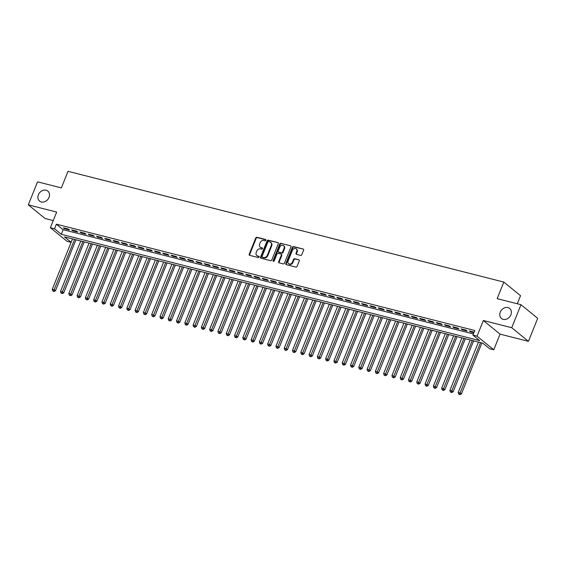 <?xml version="1.0" encoding="UTF-8"?>
<svg xmlns="http://www.w3.org/2000/svg" width="566" height="566" viewBox="0 0 566 566"><rect width="100%" height="100%" fill="white"/><g stroke="black" fill="none" stroke-linecap="round" stroke-linejoin="round"><path stroke-width="0.85" d="M265.871 240.246A0.693 0.573 -50.8 0 0 265.56 239.468L256.914 237.274A0.998 0.814 -50.8 0 0 255.74 237.968L249.203 254.24A0.998 0.814 -50.8 0 0 249.648 255.351L258.294 257.544A0.693 0.573 -50.8 0 0 258.804 256.278L257.679 255.995A3.184 2.604 -50.8 0 1 256.837 255.57A3.184 2.604 -50.8 0 1 256.242 252.443L256.787 251.085A3.184 2.604 -50.8 0 1 260.551 248.856L261.669 249.139A0.693 0.573 -50.8 0 0 262.178 247.873L261.06 247.59A3.184 2.604 -50.8 0 1 260.211 247.165A3.184 2.604 -50.8 0 1 259.624 244.038L260.169 242.68A3.184 2.604 -50.8 0 1 263.933 240.451L265.051 240.734A0.693 0.573 -50.8 0 0 265.871 240.246M500.28 312.128A6.488 5.306 -50.8 0 0 501.483 318.502A6.488 5.306 -50.8 0 0 510.886 314.823A6.488 5.306 -50.8 0 0 509.676 308.442A6.488 5.306 -50.8 0 0 500.28 312.128M38.396 194.746A6.488 5.306 -50.8 0 0 39.599 201.121A6.488 5.306 -50.8 0 0 49.001 197.435A6.488 5.306 -50.8 0 0 47.792 191.06A6.488 5.306 -50.8 0 0 38.396 194.746M300.588 255.393A0.998 0.814 -50.8 0 0 301.763 254.693L303.602 250.13A0.998 0.814 -50.8 0 0 303.15 249.019L293.556 246.585A0.998 0.814 -50.8 0 0 292.374 247.278L285.837 263.551A0.998 0.814 -50.8 0 0 286.29 264.662L295.884 267.095A0.998 0.814 -50.8 0 0 297.058 266.402L299.272 260.891A0.998 0.814 -50.8 0 0 298.827 259.78L294.716 258.733A0.998 0.814 -50.8 0 0 293.542 259.433L292.445 262.164A2.66 2.179 -50.8 0 1 288.589 263.678A2.66 2.179 -50.8 0 1 288.094 261.06L292.396 250.349A2.66 2.179 -50.8 0 1 296.251 248.835A2.66 2.179 -50.8 0 1 296.747 251.453L296.032 253.243A0.998 0.814 -50.8 0 0 296.478 254.346L300.588 255.393M520.975 304.699L537.7 318.318L528.446 341.34L511.728 327.721L520.975 304.699L497.16 298.65L503.825 282.073L68.033 171.321L61.376 187.898L37.554 181.842L28.3 204.864L56.678 212.073L50.381 227.73L54.527 228.777L56.374 224.178L474.768 330.502L472.914 335.107L477.053 336.162L493.778 349.781L489.632 348.727L482.855 343.208L64.467 236.878L71.139 242.312M511.728 327.721L483.35 320.512L477.053 336.162M278.309 243.705A0.998 0.814 -50.8 0 0 277.856 242.595L268.263 240.154A0.998 0.814 -50.8 0 0 267.088 240.854L260.544 257.12A0.998 0.814 -50.8 0 0 260.997 258.23L270.59 260.671A0.998 0.814 -50.8 0 0 271.765 259.971L278.309 243.705M280.906 243.366L290.507 245.807A0.998 0.814 -50.8 0 1 290.952 246.918L284.415 263.19A0.998 0.814 -50.8 0 1 283.233 263.883L279.13 262.843A0.998 0.814 -50.8 0 1 278.677 261.733L281.33 255.132A0.998 0.814 -50.8 0 0 280.885 254.021L278.161 253.327A0.998 0.814 -50.8 0 0 276.979 254.028L274.22 260.898A0.693 0.573 -50.8 0 1 273.081 260.608L279.731 244.066A0.998 0.814 -50.8 0 1 280.906 243.366L290.507 245.807M28.3 204.864L45.025 218.483L53.261 220.577M68.352 229.053L63.378 227.794L64.51 228.714L69.484 229.973L68.352 229.053M76.636 231.161L71.67 229.895L72.795 230.822L77.768 232.081L76.636 231.161M84.921 233.27L79.955 232.003L81.079 232.923L86.053 234.19L84.921 233.27M93.206 235.371L88.239 234.112L89.364 235.031L94.338 236.291L93.206 235.371M101.491 237.479L96.524 236.213L97.649 237.133L102.623 238.399L101.491 237.479M109.776 239.581L104.809 238.321L105.934 239.241L110.908 240.5L109.776 239.581M118.061 241.689L113.094 240.423L114.219 241.349L119.193 242.609L118.061 241.689M126.345 243.797L121.379 242.531L122.504 243.451L127.477 244.717L126.345 243.797M134.63 245.899L129.664 244.639L130.788 245.559L135.762 246.818L134.63 245.899M142.915 248.007L137.948 246.741L139.073 247.66L144.047 248.927L142.915 248.007M151.2 250.108L146.233 248.849L147.358 249.769L152.332 251.028L151.2 250.108M159.485 252.217L154.518 250.95L155.643 251.877L160.617 253.136L159.485 252.217M167.769 254.325L162.803 253.059L163.928 253.978L168.901 255.245L167.769 254.325M176.054 256.426L171.088 255.167L172.213 256.087L177.186 257.346L176.054 256.426M184.339 258.535L179.372 257.268L180.497 258.188L185.471 259.454L184.339 258.535M192.624 260.636L187.657 259.377L188.782 260.296L193.756 261.556L192.624 260.636M200.909 262.744L195.942 261.478L197.067 262.405L202.041 263.664L200.909 262.744M209.194 264.853L204.227 263.586L205.352 264.506L210.326 265.772L209.194 264.853M217.478 266.954L212.512 265.695L213.637 266.614L218.61 267.874L217.478 266.954M225.763 269.062L220.797 267.796L221.922 268.716L226.895 269.982L225.763 269.062M234.048 271.164L229.081 269.904L230.206 270.824L235.18 272.083L234.048 271.164M242.333 273.272L237.366 272.005L238.491 272.932L243.465 274.192L242.333 273.272M250.618 275.38L245.651 274.114L246.776 275.034L251.75 276.3L250.618 275.38M258.903 277.481L253.936 276.222L255.061 277.142L260.035 278.401L258.903 277.481M267.187 279.59L262.221 278.323L263.346 279.243L268.319 280.51L267.187 279.59M275.472 281.691L270.506 280.432L271.63 281.352L276.604 282.611L275.472 281.691M283.757 283.799L278.79 282.533L279.915 283.46L284.889 284.719L283.757 283.799M292.042 285.908L287.075 284.641L288.207 285.561L293.174 286.828L292.042 285.908M300.327 288.009L295.36 286.75L296.492 287.67L301.459 288.929L300.327 288.009M308.611 290.117L303.645 288.851L304.777 289.771L309.744 291.037L308.611 290.117M316.896 292.219L311.93 290.959L313.062 291.879L318.028 293.138L316.896 292.219M325.181 294.327L320.215 293.061L321.346 293.987L326.313 295.247L325.181 294.327M333.466 296.435L328.499 295.169L329.631 296.089L334.598 297.355L333.466 296.435M341.751 298.537L336.784 297.277L337.916 298.197L342.883 299.456L341.751 298.537M350.043 300.645L345.069 299.379L346.201 300.298L351.168 301.565L350.043 300.645M358.328 302.746L353.354 301.487L354.486 302.407L359.452 303.666L358.328 302.746M366.612 304.855L361.639 303.588L362.771 304.515L367.737 305.774L366.612 304.855M374.897 306.963L369.923 305.697L371.055 306.616L376.022 307.883L374.897 306.963M383.182 309.064L378.208 307.805L379.34 308.725L384.307 309.984L383.182 309.064M391.467 311.173L386.493 309.906L387.625 310.826L392.592 312.092L391.467 311.173M399.752 313.274L394.778 312.015L395.91 312.934L400.877 314.194L399.752 313.274M408.036 315.382L403.063 314.116L404.195 315.043L409.161 316.302L408.036 315.382M416.321 317.491L411.348 316.224L412.48 317.144L417.446 318.41L416.321 317.491M424.606 319.592L419.632 318.333L420.764 319.252L425.731 320.512L424.606 319.592M432.891 321.7L427.917 320.434L429.049 321.354L434.016 322.62L432.891 321.7M441.176 323.802L436.202 322.542L437.334 323.462L442.301 324.721L441.176 323.802M449.461 325.91L444.487 324.643L445.619 325.57L450.586 326.83L449.461 325.91M457.745 328.018L452.772 326.752L453.904 327.672L458.87 328.938L457.745 328.018M466.03 330.12L461.057 328.86L462.189 329.78L467.155 331.039L466.03 330.12M56.374 224.178L63.159 229.697L473.381 333.954M474.096 332.171L469.341 330.961L470.473 331.881L473.862 332.744M517.296 303.765L520.543 295.693L503.825 282.073M483.35 320.512L500.068 334.131L528.446 341.34M500.068 334.131L493.778 349.781M71.118 242.368L67.106 241.349L50.381 227.73M54.527 228.777L61.305 234.303L479.692 340.633L472.914 335.107M63.159 229.697L61.305 234.303M64.51 228.714L64.743 228.14M72.795 230.822L73.028 230.242M81.079 232.923L81.313 232.35M89.364 235.031L89.598 234.458M97.649 237.133L97.883 236.56M105.934 239.241L106.167 238.668M114.219 241.349L114.452 240.769M122.504 243.451L122.737 242.878M130.788 245.559L131.022 244.986M139.073 247.66L139.307 247.087M147.358 249.769L147.592 249.196M155.643 251.877L155.876 251.297M163.928 253.978L164.161 253.405M172.213 256.087L172.446 255.514M180.497 258.188L180.731 257.615M188.782 260.296L189.016 259.723M197.067 262.405L197.301 261.825M205.352 264.506L205.585 263.933M213.637 266.614L213.87 266.041M221.922 268.716L222.155 268.142M230.206 270.824L230.44 270.251M238.491 272.932L238.725 272.352M246.776 275.034L247.009 274.46M255.061 277.142L255.294 276.569M263.346 279.243L263.579 278.67M271.63 281.352L271.864 280.778M279.915 283.46L280.149 282.88M288.207 285.561L288.434 284.988M296.492 287.67L296.718 287.096M304.777 289.771L305.003 289.198M313.062 291.879L313.288 291.306M321.346 293.987L321.573 293.407M329.631 296.089L329.858 295.516M337.916 298.197L338.143 297.624M346.201 300.298L346.427 299.725M354.486 302.407L354.712 301.834M362.771 304.515L362.997 303.935M371.055 306.616L371.282 306.043M379.34 308.725L379.567 308.152M387.625 310.826L387.852 310.253M395.91 312.934L396.136 312.361M404.195 315.043L404.421 314.463M412.48 317.144L412.706 316.571M420.764 319.252L420.991 318.679M429.049 321.354L429.276 320.781M437.334 323.462L437.56 322.889M445.619 325.57L445.845 324.99M453.904 327.672L454.13 327.098M462.189 329.78L462.415 329.207M470.473 331.881L470.7 331.308M260.211 247.165L260.664 247.533A3.184 2.604 -50.8 0 0 261.513 247.958L261.06 247.59M262.525 248.212L261.513 247.958M256.837 255.57L257.282 255.938A3.184 2.604 -50.8 0 0 258.131 256.363L257.679 255.995M259.15 256.617L258.131 256.363M265.907 239.807L257.367 237.642A0.998 0.814 -50.8 0 0 256.193 238.336L249.656 254.608A0.998 0.814 -50.8 0 0 249.656 255.351M277.856 242.595L268.716 240.522A0.998 0.814 -50.8 0 0 267.534 241.222L260.997 257.488A0.998 0.814 -50.8 0 0 260.997 258.23M268.645 241.647A0.693 0.573 -50.8 0 0 267.824 242.135L262.086 256.419A0.693 0.573 -50.8 0 0 262.398 257.19L263.579 257.495A3.184 2.604 -50.8 0 0 267.343 255.259L271.27 245.502A3.184 2.604 -50.8 0 0 270.675 242.368A3.184 2.604 -50.8 0 0 269.826 241.951L268.645 241.647M262.539 257.304A0.693 0.573 -50.8 0 0 262.85 257.558L262.398 257.19M270.675 242.368L271.128 242.736A3.184 2.604 -50.8 0 1 271.715 245.87L267.796 255.627A3.184 2.604 -50.8 0 1 264.032 257.863L262.85 257.558M281.146 254.155L281.599 254.523A0.998 0.814 -50.8 0 1 281.783 255.499L279.13 262.1A0.998 0.814 -50.8 0 0 279.13 262.843M281.359 243.741A0.998 0.814 -50.8 0 0 280.184 244.434L273.534 260.976A0.693 0.573 -50.8 0 0 273.498 261.4M284.082 248.283A2.66 2.179 -50.8 0 0 283.587 245.672A2.66 2.179 -50.8 0 0 279.731 247.179L278.217 250.95A0.998 0.814 -50.8 0 0 278.67 252.061L281.394 252.754A0.998 0.814 -50.8 0 0 282.568 252.061L284.082 248.283L284.535 248.651A2.66 2.179 -50.8 0 0 284.04 246.04L283.587 245.672M278.401 251.934L278.854 252.302A0.998 0.814 -50.8 0 0 279.116 252.429L278.67 252.061M284.535 248.651L283.021 252.429A0.998 0.814 -50.8 0 1 281.847 253.122L279.116 252.429M296.251 248.835L296.704 249.203A2.66 2.179 -50.8 0 1 297.2 251.82L296.485 253.61A0.998 0.814 -50.8 0 0 296.485 254.353M288.589 263.678L289.042 264.046A2.66 2.179 -50.8 0 0 292.898 262.532L292.445 262.164M298.827 259.78L295.169 259.101A0.998 0.814 -50.8 0 0 293.995 259.801L292.898 262.532M303.15 249.019L294.002 246.953A0.998 0.814 -50.8 0 0 292.827 247.646L286.29 263.919A0.998 0.814 -50.8 0 0 286.29 264.662M72.505 238.923L52.256 289.297L54.322 289.82L55.454 290.74L75.936 239.793M53.565 291.136L52.73 290.924L54.011 291.504L53.565 291.136L74.578 239.446M52.73 290.924L52.256 289.297M55.454 290.74L54.011 291.504M80.789 241.024L60.541 291.405L62.607 291.929L63.739 292.848L84.221 241.901M61.85 293.245L61.015 293.032L62.295 293.613L61.85 293.245L82.862 241.555M61.015 293.032L60.541 291.405M63.739 292.848L62.295 293.613M89.074 243.132L68.826 293.506L70.892 294.037L72.023 294.957L92.506 244.003M70.134 295.346L69.3 295.141L70.58 295.714L70.134 295.346L91.147 243.656M69.3 295.141L68.826 293.506M72.023 294.957L70.58 295.714M97.359 245.241L77.11 295.615L79.176 296.138L80.308 297.058L100.79 246.111M78.419 297.454L77.584 297.242L78.865 297.822L78.419 297.454L99.432 245.764M77.584 297.242L77.11 295.615M80.308 297.058L78.865 297.822M105.644 247.342L85.395 297.716L87.461 298.247L88.593 299.166L109.075 248.212M86.704 299.563L85.869 299.35L87.15 299.93L86.704 299.563L107.717 247.873M85.869 299.35L85.395 297.716M88.593 299.166L87.15 299.93M113.929 249.45L93.68 299.824L95.746 300.348L96.878 301.268L117.36 250.321M94.989 301.664L94.154 301.452L95.435 302.032L94.989 301.664L116.002 249.974M94.154 301.452L93.68 299.824M96.878 301.268L95.435 302.032M122.214 251.552L101.965 301.933L104.038 302.456L105.163 303.376L125.645 252.429M103.274 303.772L102.439 303.56L103.719 304.14L103.274 303.772L124.287 252.082M102.439 303.56L101.965 301.933M105.163 303.376L103.719 304.14M130.498 253.66L110.25 304.034L112.323 304.565L113.448 305.484L133.93 254.53M111.559 305.873L110.724 305.668L112.004 306.241L111.559 305.873L132.571 254.184M110.724 305.668L110.25 304.034M113.448 305.484L112.004 306.241M138.783 255.768L118.535 306.142L120.608 306.666L121.732 307.586L142.215 256.639M119.843 307.982L119.009 307.77L120.289 308.35L119.843 307.982L140.856 256.292M119.009 307.77L118.535 306.142M121.732 307.586L120.289 308.35M147.068 257.87L126.819 308.244L128.892 308.774L130.017 309.694L150.499 258.74M128.128 310.09L127.3 309.878L128.574 310.458L128.128 310.09L149.141 258.4M127.3 309.878L126.819 308.244M130.017 309.694L128.574 310.458M155.353 259.978L135.104 310.352L137.177 310.875L138.302 311.795L158.784 260.848M136.413 312.191L135.585 311.979L136.859 312.559L136.413 312.191L157.426 260.502M135.585 311.979L135.104 310.352M138.302 311.795L136.859 312.559M163.638 262.079L143.389 312.46L145.462 312.984L146.587 313.904L167.069 262.957M144.698 314.3L143.87 314.088L145.151 314.668L144.698 314.3L165.711 262.61M143.87 314.088L143.389 312.46M146.587 313.904L145.151 314.668M171.923 264.188L151.674 314.562L153.747 315.092L154.872 316.012L175.354 265.058M152.983 316.401L152.155 316.196L153.436 316.769L152.983 316.401L173.995 264.711M152.155 316.196L151.674 314.562M154.872 316.012L153.436 316.769M180.207 266.296L159.959 316.67L162.032 317.193L163.157 318.113L183.639 267.166M161.268 318.509L160.44 318.297L161.72 318.877L161.268 318.509L182.28 266.819M160.44 318.297L159.959 316.67M163.157 318.113L161.72 318.877M188.492 268.397L168.244 318.771L170.316 319.302L171.441 320.222L191.924 269.267M169.552 320.618L168.725 320.406L170.005 320.986L169.552 320.618L190.565 268.928M168.725 320.406L168.244 318.771M171.441 320.222L170.005 320.986M196.777 270.506L176.528 320.88L178.601 321.403L179.726 322.323L200.208 271.376M177.837 322.719L177.009 322.507L178.29 323.087L177.837 322.719L198.85 271.029M177.009 322.507L176.528 320.88M179.726 322.323L178.29 323.087M205.062 272.607L184.813 322.988L186.886 323.511L188.011 324.431L208.493 273.484M186.122 324.827L185.294 324.615L186.575 325.195L186.122 324.827L207.135 273.137M185.294 324.615L184.813 322.988M188.011 324.431L186.575 325.195M213.347 274.715L193.098 325.089L195.171 325.62L196.296 326.54L216.778 275.585M194.407 326.929L193.579 326.724L194.86 327.297L194.407 326.929L215.42 275.239M193.579 326.724L193.098 325.089M196.296 326.54L194.86 327.297M221.631 276.824L201.383 327.198L203.456 327.721L204.581 328.641L225.063 277.694M202.692 329.037L201.864 328.825L203.144 329.405L202.692 329.037L223.704 277.347M201.864 328.825L201.383 327.198M204.581 328.641L203.144 329.405M229.916 278.925L209.668 329.299L211.741 329.829L212.866 330.749L233.348 279.795M210.976 331.145L210.149 330.933L211.429 331.513L210.976 331.145L231.989 279.455M210.149 330.933L209.668 329.299M212.866 330.749L211.429 331.513M238.201 281.033L217.952 331.407L220.025 331.931L221.15 332.85L241.632 281.903M219.261 333.247L218.434 333.034L219.714 333.615L219.261 333.247L240.274 281.557M218.434 333.034L217.952 331.407M221.15 332.85L219.714 333.615M246.486 283.134L226.237 333.515L228.31 334.039L229.435 334.959L249.917 284.012M227.546 335.355L226.718 335.143L227.999 335.723L227.546 335.355L248.559 283.665M226.718 335.143L226.237 333.515M229.435 334.959L227.999 335.723M254.771 285.243L234.522 335.617L236.595 336.147L237.72 337.067L258.202 286.113M235.831 337.456L235.003 337.251L236.284 337.824L235.831 337.456L256.844 285.766M235.003 337.251L234.522 335.617M237.72 337.067L236.284 337.824M263.056 287.351L242.807 337.725L244.88 338.249L246.005 339.168L266.487 288.221M244.116 339.565L243.288 339.352L244.569 339.933L244.116 339.565L265.129 287.875M243.288 339.352L242.807 337.725M246.005 339.168L244.569 339.933M271.34 289.452L251.092 339.826L253.165 340.357L254.29 341.277L274.772 290.323M252.401 341.673L251.573 341.461L252.853 342.041L252.401 341.673L273.413 289.983M251.573 341.461L251.092 339.826M254.29 341.277L252.853 342.041M279.625 291.561L259.377 341.935L261.45 342.458L262.574 343.378L283.057 292.431M260.685 343.774L259.858 343.562L261.138 344.142L260.685 343.774L281.698 292.084M259.858 343.562L259.377 341.935M262.574 343.378L261.138 344.142M287.91 293.662L267.661 344.043L269.734 344.567L270.859 345.486L291.341 294.539M268.97 345.883L268.142 345.67L269.423 346.25L268.97 345.883L289.983 294.193M268.142 345.67L267.661 344.043M270.859 345.486L269.423 346.25M296.195 295.77L275.946 346.144L278.019 346.675L279.144 347.595L299.626 296.641M277.255 347.984L276.427 347.779L277.708 348.352L277.255 347.984L298.268 296.294M276.427 347.779L275.946 346.144M279.144 347.595L277.708 348.352M304.48 297.879L284.231 348.253L286.304 348.776L287.429 349.696L307.911 298.749M285.54 350.092L284.712 349.88L285.993 350.46L285.54 350.092L306.553 298.402M284.712 349.88L284.231 348.253M287.429 349.696L285.993 350.46M312.765 299.98L292.516 350.354L294.589 350.885L295.714 351.804L316.196 300.85M293.825 352.201L292.997 351.988L294.278 352.568L293.825 352.201L314.838 300.511M292.997 351.988L292.516 350.354M295.714 351.804L294.278 352.568M321.049 302.088L300.801 352.462L302.874 352.986L303.999 353.906L324.481 302.959M302.11 354.302L301.282 354.09L302.562 354.67L302.11 354.302L323.122 302.612M301.282 354.09L300.801 352.462M303.999 353.906L302.562 354.67M329.334 304.19L309.086 354.571L311.159 355.094L312.283 356.014L332.766 305.067M310.394 356.41L309.567 356.198L310.847 356.778L310.394 356.41L331.407 304.72M309.567 356.198L309.086 354.571M312.283 356.014L310.847 356.778M337.619 306.298L317.37 356.672L319.443 357.203L320.575 358.122L341.05 307.168M318.679 358.511L317.851 358.306L319.132 358.879L318.679 358.511L339.692 306.822M317.851 358.306L317.37 356.672M320.575 358.122L319.132 358.879M345.904 308.406L325.655 358.78L327.728 359.304L328.86 360.224L349.335 309.277M326.964 360.62L326.136 360.408L327.417 360.988L326.964 360.62L347.977 308.93M326.136 360.408L325.655 358.78M328.86 360.224L327.417 360.988M354.189 310.508L333.94 360.882L336.013 361.412L337.145 362.332L357.62 311.378M335.249 362.728L334.421 362.516L335.702 363.096L335.249 362.728L356.262 311.038M334.421 362.516L333.94 360.882M337.145 362.332L335.702 363.096M362.473 312.616L342.225 362.99L344.298 363.513L345.43 364.433L365.905 313.486M343.534 364.829L342.706 364.617L343.986 365.197L343.534 364.829L364.546 313.139M342.706 364.617L342.225 362.99M345.43 364.433L343.986 365.197M370.758 314.717L350.51 365.098L352.583 365.622L353.715 366.542L374.19 315.595M351.819 366.938L350.991 366.726L352.271 367.306L351.819 366.938L372.831 315.248M350.991 366.726L350.51 365.098M353.715 366.542L352.271 367.306M379.043 316.826L358.794 367.2L360.867 367.73L361.999 368.65L382.475 317.696M360.103 369.039L359.276 368.834L360.556 369.407L360.103 369.039L381.116 317.349M359.276 368.834L358.794 367.2M361.999 368.65L360.556 369.407M387.328 318.934L367.079 369.308L369.152 369.831L370.284 370.751L390.766 319.804M368.388 371.147L367.56 370.935L368.841 371.515L368.388 371.147L389.401 319.457M367.56 370.935L367.079 369.308M370.284 370.751L368.841 371.515M395.613 321.035L375.364 371.409L377.437 371.94L378.569 372.86L399.051 321.905M376.673 373.256L375.845 373.044L377.126 373.624L376.673 373.256L397.686 321.566M375.845 373.044L375.364 371.409M378.569 372.86L377.126 373.624M403.898 323.144L383.649 373.518L385.722 374.041L386.854 374.961L407.336 324.014M384.958 375.357L384.13 375.145L385.411 375.725L384.958 375.357L405.971 323.667M384.13 375.145L383.649 373.518M386.854 374.961L385.411 375.725M412.182 325.245L391.934 375.626L394.007 376.149L395.139 377.069L415.621 326.122M393.243 377.465L392.415 377.253L393.695 377.833L393.243 377.465L414.255 325.775M392.415 377.253L391.934 375.626M395.139 377.069L393.695 377.833M420.467 327.353L400.219 377.727L402.292 378.258L403.424 379.178L423.906 328.223M401.527 379.567L400.7 379.362L401.98 379.935L401.527 379.567L422.54 327.877M400.7 379.362L400.219 377.727M403.424 379.178L401.98 379.935M428.752 329.462L408.503 379.836L410.576 380.359L411.708 381.279L432.191 330.332M409.812 381.675L408.985 381.463L410.265 382.043L409.812 381.675L430.825 329.985M408.985 381.463L408.503 379.836M411.708 381.279L410.265 382.043M437.037 331.563L416.788 381.937L418.861 382.467L419.993 383.387L440.475 332.433M418.097 383.783L417.269 383.571L418.55 384.151L418.097 383.783L439.11 332.093M417.269 383.571L416.788 381.937M419.993 383.387L418.55 384.151M445.322 333.671L425.073 384.045L427.146 384.569L428.278 385.488L448.76 334.541M426.382 385.885L425.554 385.672L426.835 386.253L426.382 385.885L447.395 334.195M425.554 385.672L425.073 384.045M428.278 385.488L426.835 386.253M453.614 335.772L433.358 386.153L435.431 386.677L436.563 387.597L457.045 336.65M434.667 387.993L433.839 387.781L435.12 388.361L434.667 387.993L455.68 336.303M433.839 387.781L433.358 386.153M436.563 387.597L435.12 388.361M461.898 337.881L441.643 388.255L443.716 388.785L444.848 389.705L465.33 338.751M442.952 390.094L442.124 389.889L443.404 390.462L442.952 390.094L463.964 338.404M442.124 389.889L441.643 388.255M444.848 389.705L443.404 390.462M470.183 339.989L449.928 390.363L452.001 390.887L453.133 391.806L473.615 340.859M451.236 392.203L450.409 391.99L451.689 392.571L451.236 392.203L472.249 340.513M450.409 391.99L449.928 390.363M453.133 391.806L451.689 392.571M478.468 342.09L458.212 392.464L460.285 392.995L461.417 393.915L481.899 342.961M459.521 394.311L458.693 394.099L459.974 394.679L459.521 394.311L480.534 342.621M458.693 394.099L458.212 392.464M461.417 393.915L459.974 394.679M249.656 254.608L249.203 254.24M256.193 238.336L255.74 237.968M257.367 237.642L256.914 237.274M260.997 257.488L260.544 257.12M267.534 241.222L267.088 240.854M268.716 240.522L268.263 240.154M264.032 257.863L263.579 257.495M267.796 255.627L267.343 255.259M271.715 245.87L271.27 245.502M279.13 262.1L278.677 261.733M281.783 255.499L281.33 255.132M273.534 260.976L273.081 260.608M280.184 244.434L279.731 244.066M281.847 253.122L281.394 252.754M283.021 252.429L282.568 252.061M296.485 253.61L296.032 253.243M297.2 251.82L296.747 251.453M293.995 259.801L293.542 259.433M295.169 259.101L294.716 258.733M286.29 263.919L285.837 263.551M292.827 247.646L292.374 247.278M294.002 246.953L293.556 246.585M262.666 257.466L262.214 257.098"/></g></svg>
